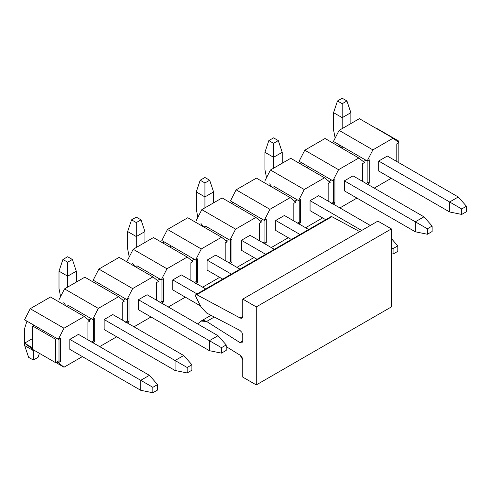 <?xml version="1.0" encoding="UTF-8"?>
<svg xmlns="http://www.w3.org/2000/svg" width="491" height="491" viewBox="0 0 491 491"><rect width="100%" height="100%" fill="white"/><g stroke="black" fill="none" stroke-linecap="round" stroke-linejoin="round"><path stroke-width="0.74" d="M330.707 216.93L331.891 216.691L359.682 231.611L331.891 216.691L330.983 216.623L195.866 294.631L196.774 294.698L331.891 216.691L196.774 294.698L240.154 317.996L242.763 316.486L240.154 317.996L241.971 318.131L242.763 316.382L242.763 299.111L377.88 221.103L391.395 228.904L391.395 306.912L391.395 228.904L377.88 221.103L242.763 299.111L256.277 306.912L391.395 228.904L256.277 306.912L256.277 384.919L391.395 306.912L256.277 384.919L242.763 377.119L242.763 359.854L242.008 357.245L240.154 355.226L226.21 346.615L240.154 355.226L242.763 359.854L242.763 377.119L256.277 384.919L256.277 306.912L242.763 299.111L242.763 316.382C242.603 318.125 241.738 318.659 240.154 317.996L196.774 294.698L195.59 294.938L195.792 296.693L195.866 294.631M197.572 323.882L201.506 320.795L203.581 320.359L206.613 321.464L214.291 317.026L206.607 321.464L239.933 342.565L242.763 340.926L239.933 342.565L241.928 342.859L242.763 341.079L242.763 335.15L241.928 332.407L239.933 330.4L206.607 313.019L201.107 307.071L195.792 296.693L201.107 307.071L206.607 313.019L239.933 330.4L241.928 332.407L242.763 335.15L242.763 341.085L241.928 342.859L239.933 342.565L206.607 321.464L201.107 321.065L197.572 323.882M157.574 390.032L157.574 384.57L152.842 387.301L152.842 392.763L157.574 390.032L152.842 392.763L140.751 390.302L140.751 380.316L152.842 387.301L157.574 384.57L157.574 390.032M149.399 375.327L157.574 384.57L149.399 375.327L140.751 380.316L149.399 375.327L78.462 334.371L149.399 375.327M69.814 339.367L140.751 380.316L69.814 339.367L78.462 334.371L69.814 339.367L69.814 349.353L140.751 390.302L152.842 392.763L152.842 387.301L140.751 380.316L140.751 390.302L69.814 349.353L69.814 339.367M26.931 321.157L24.685 328.289L24.685 343.111L24.685 328.289L26.931 321.157M24.685 343.295L24.685 345.609L33.333 350.599L33.333 349.819L33.333 360.038L28.601 357.307L24.685 345.609L24.685 343.295M38.059 357.307L33.333 360.038L38.059 357.307L39.397 353.317L38.059 357.307M34.008 350.206L33.333 350.599L34.008 350.206M24.685 345.609L28.601 357.307L33.333 360.038L33.333 350.599L24.685 345.609M226.21 350.402L226.21 344.94L221.484 347.671L221.484 353.133L226.21 350.402L221.484 353.133L209.387 350.678L209.387 340.693L221.484 347.671L226.21 344.94L226.21 350.402M218.035 335.697L226.21 344.94L218.035 335.697L209.387 340.693L218.035 335.697L147.104 294.741L218.035 335.697M138.456 299.737L209.387 340.693L138.456 299.737L147.104 294.741L138.456 299.737L138.456 309.723L209.387 350.678L221.484 353.133L221.484 347.671L209.387 340.693L209.387 350.678L138.456 309.723L138.456 299.737M95.573 281.533L94.634 282.853L95.573 281.533M240.025 269.136L215.739 255.117L240.025 269.136M207.092 260.107L231.378 274.131L207.092 260.107L215.739 255.117L207.092 260.107L207.092 270.093L222.73 279.121L207.092 270.093L207.092 260.107M164.209 241.903L163.276 243.229L164.209 241.903M308.667 229.506L284.381 215.488L308.667 229.506M275.733 220.477L300.019 234.502L275.733 220.477L284.381 215.488L275.733 220.477L275.733 230.463L291.372 239.491L275.733 230.463L275.733 220.477M232.851 202.274L231.912 203.599L232.851 202.274M432.129 231.519L432.129 226.056L427.403 228.788L427.403 234.25L432.129 231.519L427.403 234.25L415.306 231.789L415.306 221.803L427.403 228.788L432.129 226.056L432.129 231.519M423.954 216.813L432.129 226.056L423.954 216.813L415.306 221.803L423.954 216.813L353.017 175.858L423.954 216.813M344.369 180.848L415.306 221.803L344.369 180.848L344.369 190.833L415.306 231.789L427.403 234.25L427.403 228.788L415.306 221.803L415.306 231.789L344.369 190.833L344.369 180.848L353.017 175.858L344.369 180.848M301.492 162.644L300.553 163.969L301.492 162.644M187.163 367.489L187.163 372.945L191.895 370.22L191.895 364.758L187.163 367.489L191.895 364.758L183.72 355.515L175.072 360.504L187.163 367.489L175.072 360.504L175.072 370.49L187.163 372.945L187.163 367.489M191.895 370.22L187.163 372.945L175.072 370.49L104.135 329.535L175.072 370.49L175.072 360.504L183.72 355.515L191.895 364.758L191.895 370.22M76.301 271.185L76.301 282.104L76.301 271.185L72.38 259.481L67.654 256.75L62.922 259.481L67.654 256.75L72.38 259.481L67.654 262.212L72.38 259.481L76.301 271.185L67.654 276.175L59.006 271.185L59.006 288.505L60.596 296.601L59.006 288.505L59.006 271.185L62.922 259.481L67.654 262.212L67.654 276.175L76.301 271.185M112.783 314.559L183.72 355.515L112.783 314.559L104.135 319.549L175.072 360.504L104.135 319.549L112.783 314.559M67.654 287.1L67.654 276.175L67.654 287.1M63.713 302.769L66.199 306.065L63.713 302.769M67.654 276.175L67.654 262.212L62.922 259.481L59.006 271.185L67.654 276.175M200.524 305.93L172.771 289.905L200.524 305.93M144.937 231.556L144.937 242.474L144.937 231.556L141.021 219.851L136.289 217.126L131.563 219.851L136.289 217.126L141.021 219.851L136.289 222.583L141.021 219.851L144.937 231.556L136.289 236.545L127.642 231.556L127.642 248.876L129.231 256.971L127.642 248.876L127.642 231.556L131.563 219.851L136.289 222.583L136.289 236.545L144.937 231.556M181.418 274.929L205.704 288.947L181.418 274.929L172.771 279.919L197.057 293.943L172.771 279.919L181.418 274.929M136.289 247.47L136.289 236.545L136.289 247.47M132.349 263.139L134.841 266.435L132.349 263.139M136.289 236.545L136.289 222.583L131.563 219.851L127.642 231.556L136.289 236.545M257.051 259.309L241.412 250.281L257.051 259.309M213.579 191.926L213.579 202.851L213.579 191.926L209.663 180.228L204.931 177.496L200.199 180.228L204.931 177.496L209.663 180.228L204.931 182.959L209.663 180.228L213.579 191.926L204.931 196.922L196.283 191.926L196.283 209.246L197.873 217.347L196.283 209.246L196.283 191.926L200.199 180.228L204.931 182.959L204.931 196.922L213.579 191.926M250.06 235.299L274.346 249.324L250.06 235.299L241.412 240.295L265.699 254.313L241.412 240.295L250.06 235.299M204.931 207.84L204.931 196.922L204.931 207.84M200.991 223.509L203.477 226.811L200.991 223.509M204.931 196.922L204.931 182.959L200.199 180.228L196.283 191.926L204.931 196.922M393.082 248.599L393.082 254.062L397.808 251.331L397.808 245.868L393.082 248.599L397.808 245.868L391.395 238.614L397.808 245.868L397.808 251.331L393.082 254.062L393.082 248.599L391.395 247.624L393.082 248.599M391.395 253.718L393.082 254.062L391.395 253.718M325.693 219.68L310.054 210.651L325.693 219.68M282.221 152.296L282.221 163.221L282.221 152.296L278.299 140.598L273.573 137.867L268.841 140.598L273.573 137.867L278.299 140.598L273.573 143.329L278.299 140.598L282.221 152.296L273.573 157.292L264.925 152.296L264.925 169.616L266.515 177.717L264.925 169.616L264.925 152.296L268.841 140.598L273.573 143.329L273.573 157.292L282.221 152.296M318.702 195.67L370.312 225.473L318.702 195.67L310.054 200.666L361.664 230.463L310.054 200.666L318.702 195.67M273.573 168.21L273.573 157.292L273.573 168.21M269.633 183.88L272.118 187.181L269.633 183.88M273.573 157.292L273.573 143.329L268.841 140.598L264.925 152.296L273.573 157.292M461.718 208.97L461.718 214.432L466.45 211.701L466.45 206.245L461.718 208.97L466.45 206.245L458.275 196.995L449.627 201.991L461.718 208.97L449.627 201.991L449.627 211.977L461.718 214.432L461.718 208.97M466.45 211.701L461.718 214.432L449.627 211.977L378.69 171.021L449.627 211.977L449.627 201.991L458.275 196.995L466.45 206.245L466.45 211.701M350.856 112.672L350.856 123.591L350.856 112.672L346.941 100.968L342.209 98.237L337.483 100.968L342.209 98.237L346.941 100.968L342.209 103.699L346.941 100.968L350.856 112.672L342.209 117.662L333.561 112.672L333.561 129.986L335.15 138.088L333.561 129.986L333.561 112.672L337.483 100.968L342.209 103.699L342.209 117.662L350.856 112.672M387.338 156.046L458.275 196.995L387.338 156.046L378.69 161.036L449.627 201.991L378.69 161.036L387.338 156.046M342.209 128.587L342.209 117.662L342.209 128.587M338.268 144.25L340.754 147.552L338.268 144.25M342.209 117.662L342.209 103.699L337.483 100.968L333.561 112.672L342.209 117.662M333.426 141.457L339.097 130.379L359.375 118.675L393.156 138.174L372.878 149.884L339.097 130.379L333.426 141.457L342.884 146.913L333.426 141.457M367.207 160.956L372.878 149.884L367.207 160.956L365.856 160.176L367.207 160.956L369.232 159.79L367.207 160.956M342.884 146.913L365.856 160.176L363.156 161.735L365.856 160.176L342.884 146.913L341.27 147.846L342.884 146.913M398.827 142.703L396.796 143.875L398.827 142.703L393.156 138.174L398.827 142.703M396.796 161.502L396.796 143.875L396.796 161.502M369.232 159.79L369.232 183.192L367.207 184.358L369.232 183.192L369.232 159.79M374.234 188.108L391.259 178.276L374.234 188.108M378.69 171.021L378.69 161.036L378.69 171.021M362.475 181.32L362.475 163.687L364.506 162.521L358.835 157.992L338.557 169.696L332.886 180.774L334.911 179.602L334.911 203.004L332.886 204.176L334.911 203.004L333.561 202.224L331.535 203.397L333.561 202.224L334.911 203.004L334.911 179.602L332.886 180.774L331.535 179.994L328.835 181.553L331.535 179.994L332.886 180.774L338.557 169.696L304.776 150.197L299.105 161.269L331.535 179.994L308.563 166.731L306.949 167.664L308.563 166.731L299.105 161.269L304.776 150.197L338.557 169.696L358.835 157.992L364.506 162.521L362.475 163.687L362.475 181.32M339.913 207.92L356.939 198.088L339.913 207.92M333.561 180.381L333.561 202.224L333.561 180.381M365.856 183.579L367.882 182.413L367.882 160.569L367.882 182.413L369.232 183.192L367.882 182.413L365.856 183.579M290.74 158.305L324.514 177.803L330.185 182.333L328.16 183.505L330.185 182.333L324.514 177.803L304.236 189.514L298.565 200.586L297.215 199.806L298.565 200.586L300.596 199.414L298.565 200.586L304.236 189.514L270.455 170.009L290.74 158.305L270.455 170.009L264.79 181.087L270.455 170.009L304.236 189.514L324.514 177.803L290.74 158.305M300.596 222.822L300.596 199.414L300.596 222.822L299.24 222.036L300.596 222.822L298.565 223.988L300.596 222.822M299.24 200.199L299.24 222.036L297.215 223.209L299.24 222.036L299.24 200.199M328.16 201.132L328.16 183.505L328.16 201.132M305.592 227.732L322.618 217.906L305.592 227.732M310.054 210.651L310.054 200.666L310.054 210.651M274.248 186.543L297.215 199.806L274.248 186.543L272.634 187.476L274.248 186.543M294.514 201.365L297.215 199.806L294.514 201.365M264.925 241.854L262.894 243.027L264.925 241.854L266.275 242.634L264.925 241.854L264.925 220.011L264.925 241.854M264.25 243.806L266.275 242.634L266.275 219.232L266.275 242.634L264.25 243.806M262.894 219.618L260.193 221.183L262.894 219.618L264.25 220.398L266.275 219.232L264.25 220.398L230.469 200.899L236.134 189.827L256.419 178.116L290.193 197.621L269.915 209.326L264.25 220.398L269.915 209.326L236.134 189.827L230.469 200.899L262.894 219.618M293.839 220.944L293.839 203.317L295.864 202.145L290.193 197.621L295.864 202.145L293.839 203.317L293.839 220.944M271.271 247.55L288.297 237.718L271.271 247.55M239.927 206.361L238.313 207.294L239.927 206.361M222.098 197.928L255.879 217.433L261.543 221.963L259.518 223.129L261.543 221.963L255.879 217.433L235.594 229.144L229.929 240.216L228.579 239.436L229.929 240.216L231.955 239.043L229.929 240.216L235.594 229.144L201.819 209.639L222.098 197.928L201.819 209.639L196.148 220.711L201.819 209.639L235.594 229.144L255.879 217.433L222.098 197.928M231.955 262.446L231.955 239.043L231.955 262.446L230.604 261.666L231.955 262.446L229.929 263.618L231.955 262.446M230.604 239.823L230.604 261.666L228.579 262.838L230.604 261.666L230.604 239.823M259.518 240.762L259.518 223.129L259.518 240.762M236.957 267.362L253.976 257.536L236.957 267.362M241.412 250.281L241.412 240.295L241.412 250.281M205.606 226.173L228.579 239.436L205.606 226.173L203.992 227.106L205.606 226.173M225.872 240.995L228.579 239.436L225.872 240.995M196.283 281.484L194.258 282.65L196.283 281.484L197.634 282.264L196.283 281.484L196.283 259.641L196.283 281.484M195.608 283.43L197.634 282.264L197.634 258.861L197.634 282.264L195.608 283.43M194.258 259.248L191.558 260.807L194.258 259.248L195.608 260.027L197.634 258.861L195.608 260.027L161.827 240.529L167.499 229.45L187.777 217.746L221.558 237.245L201.279 248.955L195.608 260.027L201.279 248.955L167.499 229.45L161.827 240.529L194.258 259.248M225.197 260.574L225.197 242.947L227.223 241.775L221.558 237.245L227.223 241.775L225.197 242.947L225.197 260.574M202.636 287.18L219.661 277.347L202.636 287.18M171.285 245.985L169.671 246.918L171.285 245.985M153.456 237.558L187.237 257.063L192.908 261.593L190.876 262.759L192.908 261.593L187.237 257.063L166.958 268.767L161.287 279.845L159.937 279.066L161.287 279.845L163.313 278.673L161.287 279.845L166.958 268.767L133.178 249.268L153.456 237.558L133.178 249.268L127.507 260.34L133.178 249.268L166.958 268.767L187.237 257.063L153.456 237.558M163.313 302.075L163.313 278.673L163.313 302.075L161.962 301.296L163.313 302.075L161.287 303.248L163.313 302.075M161.962 279.453L161.962 301.296L159.937 302.468L161.962 301.296L161.962 279.453M190.876 280.392L190.876 262.759L190.876 280.392M168.315 306.992L185.34 297.159L168.315 306.992M172.771 289.905L172.771 279.919L172.771 289.905M136.964 265.803L159.937 279.066L136.964 265.803L135.35 266.736L136.964 265.803M157.237 280.625L159.937 279.066L157.237 280.625M127.642 321.108L125.616 322.28L127.642 321.108L128.998 321.893L127.642 321.108L127.642 299.271L127.642 321.108M126.966 323.06L128.998 321.893L128.998 298.485L128.998 321.893L126.966 323.06M125.616 298.878L122.916 300.437L125.616 298.878L126.966 299.657L128.998 298.485L126.966 299.657L93.192 280.158L98.857 269.08L119.135 257.376L152.916 276.875L132.638 288.585L126.966 299.657L132.638 288.585L98.857 269.08L93.192 280.158L125.616 298.878M156.561 300.204L156.561 282.577L158.587 281.404L152.916 276.875L158.587 281.404L156.561 282.577L156.561 300.204M133.994 326.803L151.019 316.977L133.994 326.803M102.65 285.615L101.029 286.548L102.65 285.615M84.82 277.188L118.595 296.693L124.266 301.216L122.241 302.388L124.266 301.216L118.595 296.693L98.317 308.397L92.652 319.469L91.295 318.69L92.652 319.469L94.677 318.303L92.652 319.469L98.317 308.397L64.536 288.898L84.82 277.188L64.536 288.898L58.871 299.97L64.536 288.898L98.317 308.397L118.595 296.693L84.82 277.188M94.677 341.705L94.677 318.303L94.677 341.705L93.327 340.926L94.677 341.705L92.652 342.878L94.677 341.705M93.327 319.082L93.327 340.926L91.295 342.098L93.327 340.926L93.327 319.082M122.241 320.015L122.241 302.388L122.241 320.015M99.673 346.621L116.698 336.789L99.673 346.621M104.135 329.535L104.135 319.549L104.135 329.535M68.329 305.433L91.295 318.69L68.329 305.433L66.715 306.366L68.329 305.433M88.595 320.255L91.295 318.69L88.595 320.255M59.006 360.738L56.981 361.91L58.331 362.689L60.356 361.517L59.006 360.738L60.356 361.517L60.356 338.115L60.356 361.517L58.331 362.689L56.981 361.91L59.006 360.738L59.006 338.894L59.006 360.738M32.658 347.867L24.55 343.184L32.658 349.126L24.55 343.184L32.658 338.508L24.55 343.184L32.658 347.867M55.888 362.536L63.996 367.219L58.331 362.689L63.996 367.219L82.378 356.607L63.996 367.219L55.888 362.536M87.92 339.833L87.92 322.2L89.945 321.034L84.28 316.505L63.996 328.215L58.331 339.287L60.356 338.115L58.331 339.287L56.981 338.508L58.331 339.287L63.996 328.215L30.221 308.71L50.499 297L84.28 316.505L89.945 321.034L87.92 322.2L87.92 339.833M24.55 319.782L30.221 308.71L24.55 319.782L34.008 325.245L24.55 319.782M34.008 325.245L56.981 338.508L55.624 339.287L55.624 362.689L56.981 361.91L55.624 362.689L32.658 349.426L32.658 326.024L34.008 325.245L32.658 326.024L55.624 339.287L56.981 338.508L34.008 325.245M63.996 328.215L84.28 316.505L50.499 297L30.221 308.71L63.996 328.215M132.638 288.585L152.916 276.875L119.135 257.376L98.857 269.08L132.638 288.585M201.279 248.955L221.558 237.245L187.777 217.746L167.499 229.45L201.279 248.955M269.915 209.326L290.193 197.621L256.419 178.116L236.134 189.827L269.915 209.326M325.054 138.487L358.835 157.992L325.054 138.487L304.776 150.197L325.054 138.487M398.827 141.144L397.471 141.924L398.827 141.144L398.827 162.674L398.827 141.144L375.854 127.881L398.827 141.144M372.878 149.884L393.156 138.174L359.375 118.675L339.097 130.379L372.878 149.884M55.624 339.287L32.658 326.024L32.658 349.426L55.624 362.689L55.624 339.287M211.001 315.314L201.506 320.795"/></g></svg>
